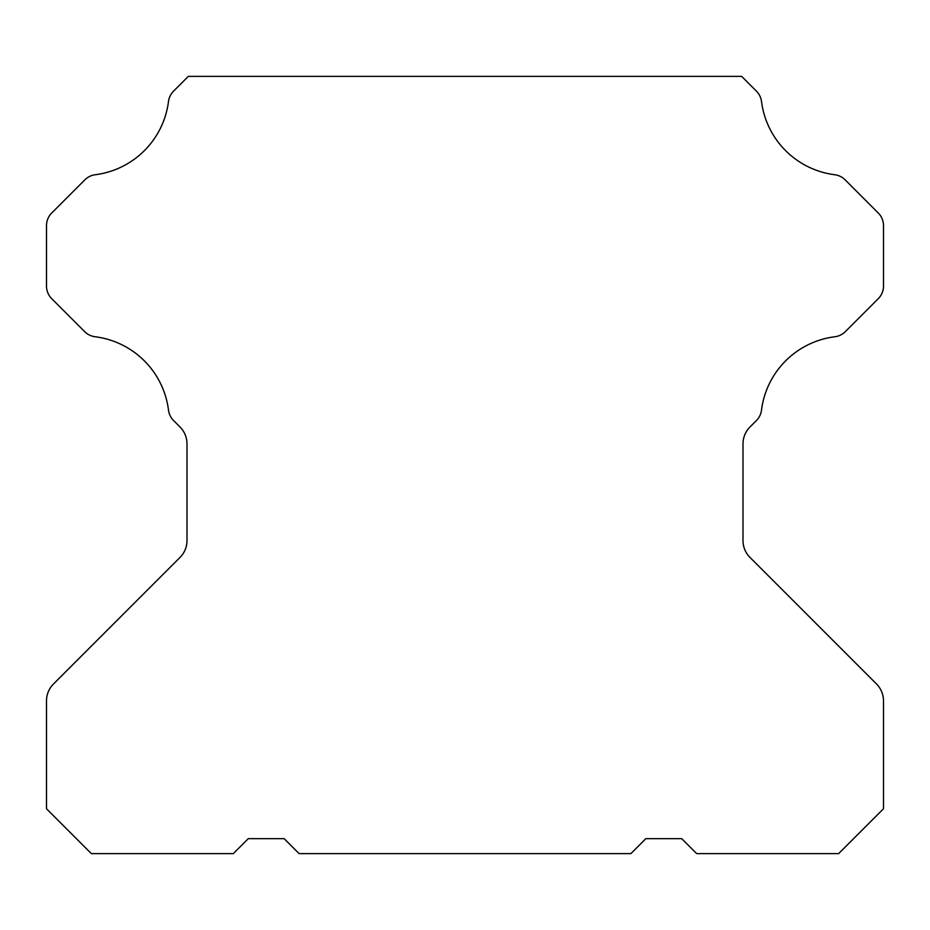 <?xml version="1.0" encoding="UTF-8"?>
<svg xmlns="http://www.w3.org/2000/svg" width="930" height="930" viewBox="0 0 930 930"><rect width="100%" height="100%" fill="white"/><g stroke="black" fill="none" stroke-linecap="round" stroke-linejoin="round"><path stroke-width="1.4" d="M179.99 426.963A23.913 23.913 0 0 1 187 443.866L187 540.551A23.913 23.913 0 0 1 179.99 557.465L53.51 683.957A23.913 23.913 0 0 0 46.5 700.86L46.5 808.763L91.338 853.612L233.325 853.612L248.275 838.662L284.15 838.662L299.1 853.612L630.9 853.612L645.85 838.662L681.725 838.662L696.675 853.612L838.662 853.612L883.5 808.763L883.5 700.86A23.913 23.913 0 0 0 876.49 683.957L750.01 557.465A23.913 23.913 0 0 1 743 540.551L743 443.866A23.913 23.913 0 0 1 750.01 426.963L756.392 420.581A17.937 17.937 0 0 0 761.507 410.13A84.595 84.595 0 0 1 834.884 336.753A17.937 17.937 0 0 0 845.324 331.638L878.246 298.716A17.937 17.937 0 0 0 883.5 286.033L883.5 225.641A17.937 17.937 0 0 0 878.246 212.958L845.138 179.839A17.937 17.937 0 0 0 834.721 174.735A84.595 84.595 0 0 1 761.519 101.533A17.937 17.937 0 0 0 756.415 91.128L741.687 76.388L188.313 76.388L173.584 91.128A17.937 17.937 0 0 0 168.481 101.533A84.595 84.595 0 0 1 95.278 174.735A17.937 17.937 0 0 0 84.863 179.839L51.755 212.958A17.937 17.937 0 0 0 46.5 225.641L46.5 286.033A17.937 17.937 0 0 0 51.755 298.716L84.677 331.638A17.937 17.937 0 0 0 95.116 336.753A84.595 84.595 0 0 1 168.493 410.13A17.937 17.937 0 0 0 173.608 420.581L179.99 426.963"/></g></svg>
